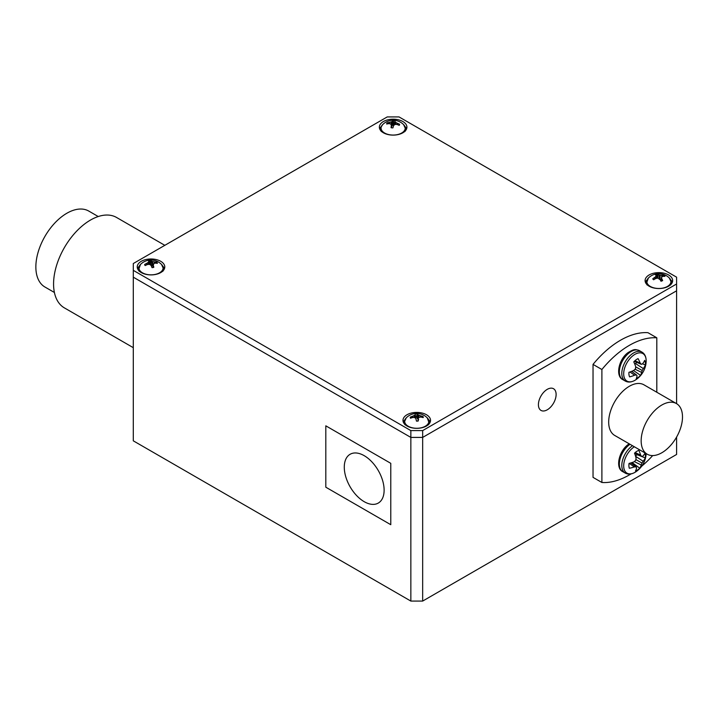 <?xml version="1.0" encoding="UTF-8"?>
<svg xmlns="http://www.w3.org/2000/svg" width="718" height="718" viewBox="0 0 718 718"><rect width="100%" height="100%" fill="white"/><g stroke="black" fill="none" stroke-linecap="round" stroke-linejoin="round"><path stroke-width="1.08" d="M538.41 404.683A12.529 7.234 120 0 0 541.004 410.418A12.529 7.234 120 0 0 550.652 407.061A12.529 7.234 120 0 0 556.118 394.46A12.529 7.234 120 0 0 553.524 388.725A12.529 7.234 120 0 0 543.876 392.082A12.529 7.234 120 0 0 538.41 404.683M133.297 270.354L133.297 277.175L410.849 437.415L422.66 437.415L676.589 290.808L676.589 277.175L399.037 116.926L387.226 116.926L133.297 263.533L133.297 270.354L410.849 430.594L422.66 430.594L676.589 283.987M390.771 524.696L390.771 463.325L325.81 425.828L325.81 487.199L390.771 524.696L325.81 487.199L325.81 425.828L390.771 463.325L390.771 524.696M422.66 430.594L422.66 437.415L410.849 437.415L133.297 277.175L133.297 440.825L410.849 601.074L410.849 430.594M676.589 403.669L676.589 290.808L422.66 437.415L422.66 601.074L676.589 454.467L676.589 437.074M422.66 601.074L410.849 601.074M133.297 347.674L64.387 307.887A52.199 30.138 -60 0 1 61.829 252.359A52.199 30.138 -60 0 1 110.671 215.346A52.199 30.138 -60 0 1 116.585 217.482L164.826 245.332M54.397 292.477L44.938 287.021A43.843 25.318 -60 0 1 42.793 240.377A43.843 25.318 -60 0 1 83.818 209.288A43.843 25.318 -60 0 1 88.781 211.074L98.249 216.54M661.825 405.024A29.232 16.873 120 0 0 642.736 430.782A29.232 16.873 120 0 0 647.214 454.207A29.232 16.873 120 0 0 661.825 452.762A29.232 16.873 120 0 0 680.924 427.004A29.232 16.873 120 0 0 676.446 403.579A29.232 16.873 120 0 0 661.825 405.024M676.446 403.579L643.965 384.83A29.232 16.873 120 0 0 629.345 386.275A29.232 16.873 120 0 0 610.255 412.033A29.232 16.873 120 0 0 614.734 435.458L647.214 454.207M631.068 473.898A79.339 45.808 -60 0 1 601.89 482.487L593.032 477.371L593.032 364.394A79.339 45.808 -60 0 1 620.487 340.251A79.339 45.808 -60 0 1 647.95 332.685L656.808 337.801L656.808 392.243M593.032 364.394L601.89 369.51A79.339 45.808 -60 0 1 629.345 345.358A79.339 45.808 -60 0 1 656.808 337.801M652.689 455.58A79.339 45.808 -60 0 1 641.704 466.197M601.89 482.487L601.89 369.51M364.197 455.67A28.173 16.263 -120 0 0 350.115 454.27A28.173 16.263 -120 0 0 345.798 476.851A28.173 16.263 -120 0 0 364.197 501.676A28.173 16.263 -120 0 0 378.287 503.067A28.173 16.263 -120 0 0 382.604 480.495A28.173 16.263 -120 0 0 364.197 455.67M160.76 261.316A13.777 7.952 0 0 0 145.736 259.593A13.777 7.952 0 0 0 137.237 266.943A13.777 7.952 0 0 0 141.267 272.571A13.777 7.952 0 0 0 156.291 274.294A13.777 7.952 0 0 0 164.79 266.943A13.777 7.952 0 0 0 160.76 261.316M139.22 266.243A13.777 7.952 0 0 0 137.551 268.649M402.879 121.53A13.777 7.952 0 0 0 387.864 119.807A13.777 7.952 0 0 0 379.355 127.158A13.777 7.952 0 0 0 383.394 132.785A13.777 7.952 0 0 0 398.409 134.508A13.777 7.952 0 0 0 406.918 127.158A13.777 7.952 0 0 0 402.879 121.53M381.339 126.449A13.777 7.952 0 0 0 379.678 128.863M668.62 274.958A13.777 7.952 0 0 0 653.604 273.235A13.777 7.952 0 0 0 645.096 280.585A13.777 7.952 0 0 0 649.135 286.204A13.777 7.952 0 0 0 664.15 287.936A13.777 7.952 0 0 0 672.658 280.585A13.777 7.952 0 0 0 668.62 274.958M647.08 279.876A13.777 7.952 0 0 0 645.419 282.291M426.501 414.744A13.777 7.952 0 0 0 411.486 413.021A13.777 7.952 0 0 0 402.977 420.371A13.777 7.952 0 0 0 407.007 425.998A13.777 7.952 0 0 0 422.031 427.722A13.777 7.952 0 0 0 430.531 420.371A13.777 7.952 0 0 0 426.501 414.744M404.961 419.662A13.777 7.952 0 0 0 403.292 422.076M430.217 422.076A13.777 7.952 0 0 0 428.547 419.662M672.335 282.291A13.777 7.952 0 0 0 670.675 279.876M406.594 128.863A13.777 7.952 0 0 0 404.925 126.449M164.476 268.649A13.777 7.952 0 0 0 162.806 266.243M629.623 376.878A11.685 6.74 -60 0 1 628.995 374.814A11.685 6.74 -60 0 1 628.95 372.319A23.164 14.064 -12.4 0 0 633.895 370.362A22.94 16.99 -39.7 0 0 635.502 368.72A22.94 14.764 -102.8 0 0 635.663 366.548A23.164 9.926 -123 0 0 633.779 361.872A11.685 6.74 -60 0 1 635.87 359.942A11.685 6.74 -60 0 1 638.06 358.623A23.164 12.251 48.4 0 1 640.196 363.102A22.94 5.529 33.8 0 1 641.3 364.322A22.94 8.58 6.4 0 0 642.619 363.739A23.164 14.064 -12.4 0 0 644.692 360.364A11.685 6.74 -60 0 1 645.365 364.923A23.164 16.397 176.1 0 1 643.337 368.567A22.94 19.296 145.6 0 1 642.206 370.488A22.94 17.079 68.9 0 1 641.569 372.382A23.164 12.251 48.4 0 1 640.537 375.37A11.685 6.74 -60 0 1 638.437 377.3A11.685 6.74 -60 0 1 636.256 378.619A23.164 9.926 -123 0 0 637.037 375.828A22.94 3.222 -138 0 0 636.417 374.886A22.94 10.887 -165.1 0 1 634.613 375.182A23.164 16.397 176.1 0 1 629.623 376.878M636.678 379.149A15.895 9.181 -60 0 1 635.663 379.867L635.663 379.867A15.895 9.181 -60 0 1 623.754 375.218A15.895 9.181 -60 0 1 633.186 355.518A15.895 9.181 -60 0 1 646.146 361.701L646.146 361.701C646.308 357.097 644.908 353.902 641.964 352.107L639.505 350.689A16.702 9.639 -60 0 0 629.318 352.744A16.702 9.639 -60 0 0 619.49 374.015A16.702 9.639 -60 0 0 622.802 379.625C615.227 376.151 618.665 359.278 628.053 352.61C634.533 348.751 635.026 349.208 639.505 350.689M632.118 371.7A9.298 5.367 120 0 0 633.249 370.667M633.438 370.461L640.537 375.37M631.652 371.359L636.417 374.886M629.946 371.996L634.613 375.182M634.784 364.179L636.785 362.375M642.457 363.82L645.365 364.923M635.331 363.47L643.337 368.567M635.645 366.844L642.206 370.488M635.053 369.214L641.569 372.382M634.945 360.714L640.196 363.102M634.317 361.307L641.3 364.322M386.661 123.972L386.661 123.999A6.489 3.743 180 0 1 386.751 123.505A6.489 3.743 180 0 1 386.948 123.047L387.146 122.913A14.737 12.664 20.4 0 1 389.147 122.446L389.614 122.338A14.701 12.556 -23.8 0 1 391.086 121.943L391.831 121.647A14.701 7.359 -74.9 0 1 392.665 121.118L392.854 120.965A14.737 3.034 -89 0 1 393.293 120.453L393.482 120.436A6.489 3.743 180 0 1 395.088 120.606L395.223 120.66A14.737 1.256 100.9 0 0 394.936 121.189L394.954 121.36A14.701 3.41 87.9 0 1 395.304 122.006L395.815 122.446A14.701 10.923 53.6 0 1 397.072 123.119L397.503 123.325A14.737 12.664 20.4 0 1 399.468 124.205L399.612 124.376A6.489 3.743 180 0 1 399.603 124.447A6.489 3.743 180 0 1 399.513 124.842A6.489 3.743 180 0 1 399.316 125.3L399.118 125.318A14.737 10.878 -164.7 0 0 397.117 124.528L396.659 124.438A14.701 10.788 162 0 0 395.187 124.447L394.442 124.744A14.701 5.582 115.4 0 0 393.599 125.668L393.419 126.009A14.737 1.256 100.9 0 0 392.97 127.777L392.782 127.912A6.489 3.743 180 0 1 391.974 127.858A6.489 3.743 180 0 1 391.175 127.741L391.05 127.571A14.737 3.034 -89 0 1 391.328 125.794L391.31 125.426A14.701 1.633 -102 0 0 390.969 124.376L390.448 123.945A14.701 9.146 -136.5 0 0 389.192 123.658L388.77 123.649A14.737 10.878 -164.7 0 0 386.796 124.026L386.796 124.026M381.249 126.835A12.08 6.974 0 0 0 390.969 134.948A12.08 6.974 0 0 0 405.024 129.339A12.08 6.974 0 0 0 403.633 124.636L403.633 124.636A14.737 14.737 0 0 0 382.631 124.636L382.631 124.636A12.08 6.974 0 0 0 381.249 126.835M394.469 124.717L394.927 121.225L394.523 124.672M391.597 127.813L391.31 125.426M394.586 123.819A6.094 3.518 0 0 0 393.814 123.738L391.4 126.251M387.029 123.963L386.948 123.047M393.482 120.436L393.814 123.738M664.204 275.461A6.489 3.743 180 0 1 664.626 275.865A6.489 3.743 180 0 1 664.958 276.295L664.877 276.367A14.737 9.72 142.2 0 0 663.127 276.322L662.777 276.394A14.701 6.776 120.8 0 0 661.825 276.879L661.556 277.381A14.701 1.939 92 0 1 661.664 278.44L661.781 278.799A14.737 6.426 78.4 0 1 662.642 280.487L662.579 280.675A6.489 3.743 180 0 1 661.879 280.917A6.489 3.743 180 0 1 661.134 281.106L660.91 281.007A14.737 4.649 -111.7 0 0 659.905 279.365L659.6 279.069A14.701 8.266 -129.5 0 0 658.424 278.324L657.562 278.162A14.701 11.003 172.4 0 0 656.055 278.422L655.606 278.593A14.737 9.72 142.2 0 0 653.775 279.715L653.551 279.733A6.489 3.743 180 0 1 652.797 278.898L652.868 278.71A14.737 11.497 -47.4 0 1 654.619 277.507L654.978 277.229A14.701 8.553 -69.6 0 1 655.929 276.358L655.974 275.021A14.737 4.649 -111.7 0 0 655.112 274.599L655.175 274.527A6.489 3.743 180 0 1 655.875 274.276A6.489 3.743 180 0 1 656.62 274.088L656.844 274.07A14.737 6.426 78.4 0 1 657.85 274.455L658.155 274.563A14.701 10.043 60.9 0 1 659.321 274.913L660.192 275.075A14.701 12.78 -10.2 0 1 661.7 275.209L662.149 275.236A14.737 11.497 -47.4 0 1 663.979 275.362L664.168 276.313M664.464 287.694A12.08 6.974 0 0 0 669.382 278.063L669.382 278.063A14.737 14.737 0 0 0 648.372 278.063A12.08 6.974 0 0 0 650.185 286.356A12.08 6.974 0 0 0 664.464 287.694M656.189 278.396L656.198 275.874M661.825 276.879L661.045 281.106M657.302 278.198L656.423 277.435L656.62 274.088M661.269 279.356L659.16 279.266M661.018 281.321L661.287 280.819M415.255 413.774L415.399 413.721A6.489 3.743 180 0 1 416.207 413.658A6.489 3.743 180 0 1 417.023 413.64L417.203 413.676A14.737 1.894 92.1 0 1 417.454 414.205L417.598 414.367A14.701 6.372 78.6 0 1 418.307 414.932L419.007 415.273A14.701 12.269 33.2 0 1 420.434 415.749L420.901 415.884A14.737 12.807 -9.8 0 1 422.911 416.458L423.099 416.602A6.489 3.743 180 0 1 423.234 417.544L423.081 417.589A14.737 11.03 172.7 0 0 421.071 417.104L420.631 417.086A14.701 9.72 142.5 0 0 419.303 417.302L418.72 417.705A14.701 2.737 105.3 0 0 418.235 418.729L418.172 419.088A14.737 1.894 92.1 0 1 418.262 420.883L418.109 421.044A6.489 3.743 180 0 1 417.302 421.116A6.489 3.743 180 0 1 416.485 421.125L415.919 418.836A14.701 4.595 -111.6 0 0 415.201 417.876L414.501 417.535A14.701 10.492 -154.5 0 0 413.074 417.454L412.617 417.517A14.737 11.03 172.7 0 0 410.597 418.199L410.409 418.163A6.489 3.743 180 0 1 410.292 417.696A6.489 3.743 180 0 1 410.283 417.661A6.489 3.743 180 0 1 410.274 417.23L410.436 417.068A14.737 12.807 -9.8 0 1 412.437 416.296L412.877 416.117A14.701 11.497 -47.1 0 1 414.205 415.507L414.798 415.112A14.701 4.514 -84.6 0 1 415.273 414.474L415.686 417.077M418.639 419.563L417.113 418.289L416.655 416.925A6.094 3.518 0 0 0 416.243 416.943A6.094 3.518 0 0 0 415.83 416.97M406.253 417.849L406.253 417.849A12.08 6.974 0 0 0 406.576 425.056A12.08 6.974 0 0 0 417.768 428.251A12.08 6.974 0 0 0 427.255 417.849L427.255 417.849A14.737 14.737 0 0 0 406.253 417.849L404.449 421.87A12.305 7.099 0 0 0 406.065 425.388M418.235 418.729L417.912 421.071M415.345 414.313L415.686 418.522M410.373 418.038L410.274 417.23M416.655 416.925L417.023 413.64M423.099 416.602L423.01 417.562M145.117 265.516A6.489 3.743 180 0 1 144.821 265.077A6.489 3.743 180 0 1 144.632 264.619L144.74 264.448A14.737 12.305 -32.7 0 1 146.643 263.425L147.046 263.192A14.701 10.052 -60.9 0 1 148.186 262.429L148.608 261.962A14.701 1.948 -92 0 1 148.77 261.289L148.734 261.119A14.737 2.692 -105.2 0 0 148.204 260.625L148.312 260.553A6.489 3.743 180 0 1 149.865 260.275L150.071 260.284A14.737 4.47 84.8 0 1 150.753 260.751L150.986 260.885A14.701 8.544 69.7 0 1 151.974 261.352L152.781 261.594A14.701 12.78 10.3 0 1 154.289 261.882L154.747 261.962A14.737 12.305 -32.7 0 1 156.695 262.285L156.91 262.402A6.489 3.743 180 0 1 157.206 262.842A6.489 3.743 180 0 1 157.395 263.3L157.287 263.362A14.737 10.528 154.8 0 0 155.384 263.129L154.98 263.165A14.701 8.275 129.5 0 0 153.84 263.542L153.293 265.436A14.737 4.47 84.8 0 1 153.823 267.186L153.715 267.365A6.489 3.743 180 0 1 152.952 267.536A6.489 3.743 180 0 1 152.162 267.643L151.956 267.527A14.737 2.692 -105.2 0 0 151.274 265.795L151.04 265.472A14.701 6.767 -120.7 0 0 150.053 264.61L149.245 264.368A14.701 11.003 -172.3 0 0 147.737 264.475L147.28 264.592A14.737 10.528 154.8 0 0 145.332 265.525L145.117 265.516M139.48 269.959A12.08 6.974 0 0 0 154.63 274.527A12.08 6.974 0 0 0 162.546 265.786A12.08 6.974 0 0 0 161.514 264.421L161.514 264.421A14.737 14.737 0 0 0 140.513 264.421L140.513 264.421A12.08 6.974 0 0 0 139.48 269.959M144.632 264.619L144.839 265.104M149.173 264.368L148.734 261.119M153.257 265.077L153.024 267.518M156.91 262.402L156.856 263.282M153.14 265.956L151.713 265.678L149.586 263.596A6.094 3.518 0 0 0 149.102 263.677M149.586 263.596L149.865 260.275M629.327 468.244A11.685 6.74 -60 0 1 628.914 466.009A11.685 6.74 -60 0 1 629.067 463.397A23.164 12.933 -7.2 0 0 634.066 461.8A22.94 16.487 -32.1 0 0 635.753 460.274A22.94 15.625 -96.5 0 0 636.058 458.066A23.164 11.335 -118.7 0 0 634.515 453.166A11.685 6.74 -60 0 1 636.66 451.442A11.685 6.74 -60 0 1 638.84 450.365A23.164 13.669 52.6 0 1 640.644 455.104A22.94 7.252 37.1 0 1 641.605 456.486A22.94 7.009 10.2 0 0 642.888 456.101A23.164 12.933 -7.2 0 0 644.979 453.112A11.685 6.74 -60 0 1 645.24 457.958A23.164 15.258 -178.5 0 1 643.157 461.234A22.94 18.794 154.6 0 1 641.955 463.047A22.94 17.941 75.7 0 1 641.174 464.977A23.164 13.669 52.6 0 1 639.801 468.19A11.685 6.74 -60 0 1 637.647 469.913A11.685 6.74 -60 0 1 635.475 470.99A23.164 11.335 -118.7 0 0 636.588 467.939A22.94 4.945 -134.6 0 0 636.103 466.826A22.94 9.316 -161.4 0 1 634.344 466.933A23.164 15.258 -178.5 0 1 629.327 468.244M646.146 453.758L646.155 453.596A15.895 9.181 -60 0 1 646.146 453.758A23.2 23.2 0 0 1 635.663 471.923L635.663 471.923A15.895 9.181 -60 0 1 635.601 471.959A15.895 9.181 -60 0 1 623.709 466.646A15.895 9.181 -60 0 1 634.254 446.82A15.895 9.181 -60 0 1 634.335 446.775M632.046 463.819A9.298 5.367 120 0 0 632.845 463.119L639.801 468.19M630.844 462.922L636.103 466.826M629.21 463.361L634.344 466.933M632.845 463.119L632.8 462.284M635.475 455.921L637.306 454.736A9.298 5.367 120 0 0 637.324 454.638M637.306 454.736L641.255 456.334M634.631 453.48L645.24 457.958M635.592 456.325L643.157 461.234M635.87 459.583L641.955 463.047M634.335 461.584L641.174 464.977M635.161 452.573L640.644 455.104M646.146 361.701A23.2 23.2 0 0 1 635.663 379.867C631.75 382.299 628.286 382.694 625.261 381.043A16.702 9.639 -60 0 1 621.95 375.433A16.702 9.639 -60 0 1 631.777 354.162A16.702 9.639 -60 0 1 641.964 352.107M381.258 131.511L380.827 129.617A12.305 7.099 0 0 0 381.07 130.999M405.006 131.511L405.23 130.936A12.287 7.09 0 0 1 405.212 130.981A12.305 7.099 0 0 0 405.239 130.882A12.305 7.099 0 0 0 405.437 129.617L405.437 128.666A12.305 7.099 0 0 0 405.006 126.808M381.034 127.391A12.305 7.099 0 0 0 380.827 128.666A12.305 7.099 0 0 0 382.443 132.175M403.821 132.175A12.305 7.099 0 0 0 405.239 129.931A12.305 7.099 0 0 0 405.437 128.666L403.633 124.636M380.935 130.532A12.287 7.09 0 0 0 381.052 130.981M405.437 129.617L405.23 130.936A12.287 7.09 0 0 0 405.338 130.532M387.146 122.913L387.226 123.918M389.147 123.649L389.147 122.446M389.614 122.338L389.614 123.738M391.364 125.749L391.086 121.943M391.831 121.647L392.154 125.946M393.141 125.067L392.665 121.118M393.626 123.819L393.293 120.453M392.854 120.965L393.311 124.815M394.478 124.708L394.927 121.27M395.035 124.465L395.304 122.006M395.815 122.446L395.6 124.429M397.009 124.492L397.072 123.119M399.334 125.264L399.468 124.205M397.503 123.325L397.44 124.636M670.944 284.427A12.305 7.099 0 0 0 671.177 283.036L671.177 282.084A12.305 7.099 0 0 0 670.756 280.235M669.571 285.602A12.305 7.099 0 0 0 671.177 282.084L669.382 278.063M670.953 284.409A12.287 7.09 0 0 0 671.079 283.96M646.676 283.96A12.287 7.09 0 0 0 646.792 284.409M646.999 284.929L646.568 283.036A12.305 7.099 0 0 0 646.81 284.427M646.999 280.235A12.305 7.099 0 0 0 646.568 282.084A12.305 7.099 0 0 0 648.183 285.602M656.844 274.07L656.656 277.48M657.491 278.171L657.85 274.455M658.155 274.563L657.805 278.153M659.178 278.781L659.321 274.913M660.192 275.075L660.021 279.419M661.763 276.924L661.7 275.209M663.944 276.313L663.979 275.362M662.149 275.236L662.202 276.672M661.341 281.061L661.664 278.44M661.781 278.799L661.502 281.016M654.744 279.087L654.619 277.507M654.978 277.229L655.103 278.871M404.88 424.724L404.449 422.821A12.305 7.099 0 0 0 404.692 424.212A12.287 7.09 0 0 1 404.557 423.746M404.88 420.021A12.305 7.099 0 0 0 404.449 421.87L404.449 422.821M428.628 424.724L429.059 422.821A12.305 7.099 0 0 1 428.825 424.212A12.287 7.09 0 0 0 428.951 423.746M427.443 425.388A12.305 7.099 0 0 0 429.059 421.87A12.305 7.099 0 0 0 428.628 420.021M410.436 417.068L410.561 418.208M412.482 417.553L412.437 416.296M412.877 416.117L412.922 417.463M414.412 417.526L414.205 415.507M414.798 415.112L415.058 417.741M417.203 413.676L416.835 417.023M416.978 418.029L417.454 414.205M417.598 414.367L417.113 418.289M417.948 419.222L418.307 414.932M419.007 415.273L418.809 417.562M420.416 417.113L420.434 415.749M422.812 417.508L422.911 416.458M420.901 415.884L420.883 417.077M163.21 270.318A12.287 7.09 0 0 1 163.094 270.776A12.305 7.099 0 0 0 163.318 269.403L163.318 268.451A12.305 7.099 0 0 0 162.887 266.593M139.139 266.593A12.305 7.099 0 0 0 138.709 268.451A12.305 7.099 0 0 0 139.274 270.569A12.305 7.099 0 0 0 140.324 271.96M161.703 271.96A12.305 7.099 0 0 0 163.318 268.451L161.514 264.421M138.816 270.318A12.287 7.09 0 0 0 138.933 270.776A12.305 7.099 0 0 1 138.709 269.403L140.513 264.421M146.732 264.825L146.643 263.425M147.046 263.192L147.136 264.655M148.429 264.412L148.186 262.429M148.608 261.962L148.895 264.386M150.071 260.284L149.802 263.668M150.322 264.637L150.753 260.751M150.986 260.885L150.547 264.87M151.713 265.678L151.974 261.352M152.781 261.594L152.521 265.92M154.307 263.371L154.289 261.882M156.632 263.255L156.695 262.285M154.747 261.962L154.765 263.228M635.663 471.923L635.601 471.959C631.714 474.365 628.268 474.742 625.261 473.099A16.702 9.639 -60 0 1 621.824 466.251A16.702 9.639 -60 0 1 632.486 445.707M625.261 473.099L622.802 471.681A16.702 9.639 -60 0 1 619.365 464.833A16.702 9.639 -60 0 1 630.027 444.289M625.261 381.043L622.802 379.625M380.827 129.617L381.07 127.149L382.631 124.636M670.747 284.929L671.177 283.036M646.568 283.036L648.372 278.063M661.027 281.106L661.556 277.256M429.059 422.821L427.255 417.849M417.894 421.071L418.172 418.935M162.887 271.296L163.318 269.403M139.139 271.296L138.709 269.403M149.191 264.368L148.779 261.208M622.802 471.681C614.805 468.073 619.158 449.854 629.165 443.886L629.246 443.832"/></g></svg>
